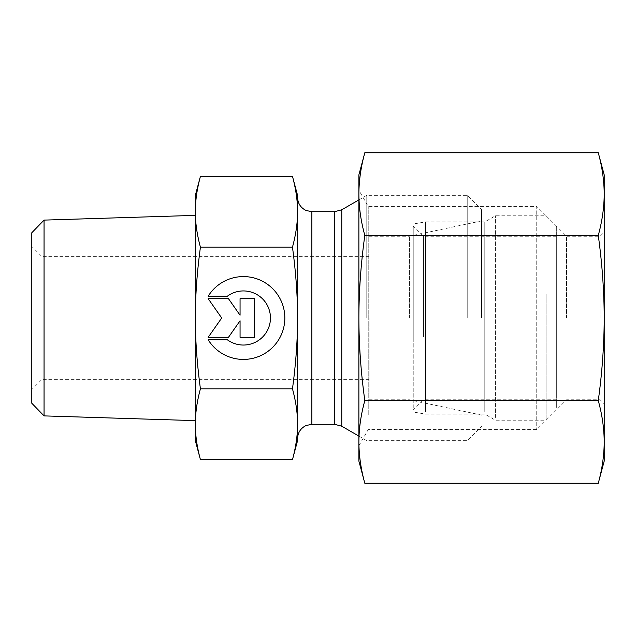 <?xml version="1.0" encoding="UTF-8"?>
<svg xmlns="http://www.w3.org/2000/svg" width="636" height="636" viewBox="0 0 636 636"><rect width="100%" height="100%" fill="white"/><g stroke="black" fill="none" stroke-linecap="round" stroke-linejoin="round"><path stroke-width="0.48" stroke-dasharray="3.18 2.39" d="M208.163 339.751A41.42 41.42 0 0 0 270.348 349.466A41.42 41.42 0 0 0 270.348 286.534A41.42 41.42 0 0 0 208.163 296.249A41.42 41.42 0 0 1 270.348 286.534A41.42 41.42 0 0 1 270.348 349.466A41.42 41.42 0 0 1 208.163 339.751L227.306 339.751L208.163 339.751A41.42 41.42 0 0 0 270.348 349.466A41.42 41.42 0 0 0 270.348 286.534A41.42 41.42 0 0 0 208.163 296.249L227.306 296.249A27.07 27.07 0 0 1 263.471 336.174A27.07 27.07 0 0 1 227.306 339.751A27.07 27.07 0 0 0 263.471 299.826A27.07 27.07 0 0 0 227.306 296.249L208.163 296.249L227.306 296.249A27.07 27.07 0 0 1 263.471 336.174A27.07 27.07 0 0 1 227.306 339.751L208.163 339.751M254.559 337.334L240.058 337.334L254.559 337.334L254.559 298.666L240.058 298.666L240.058 315.233L228.459 298.666L208.163 298.666L221.702 318L208.163 337.334L228.459 337.334L240.058 320.767L240.058 337.334L240.058 320.767L228.459 337.334L208.163 337.334L221.702 318L208.163 298.666L228.459 298.666L240.058 315.233L240.058 298.666L254.559 298.666L254.559 337.334L254.559 298.666L240.058 298.666L240.058 315.233L228.459 298.666L208.163 298.666L221.702 318L208.163 337.334L228.459 337.334L240.058 320.767L240.058 337.334L254.559 337.334M42.024 318L42.024 379.326L42.024 318M31.8 318L31.8 246.45L31.8 318M31.8 403.248L31.8 232.752M369.111 318L369.111 399.774L369.111 318M44.059 220.104L44.059 415.896M195.339 215.373L195.339 420.627L195.339 215.373M195.339 195.339L195.339 211.772C195.316 200.777 197.009 188.979 200.427 176.371M200.427 459.629C197.009 447.021 195.316 435.223 195.339 424.228L195.339 440.661M195.339 424.228C195.316 413.225 197.009 401.427 200.427 388.819C197.009 363.593 195.316 339.99 195.339 318L195.339 424.228M195.339 318C195.316 296.01 197.009 272.407 200.427 247.181C197.009 234.573 195.316 222.775 195.339 211.772L195.339 318M200.427 388.819L292.473 388.819C295.899 401.483 297.592 413.289 297.561 424.228C297.592 435.159 295.899 446.965 292.473 459.629M200.427 247.181L292.473 247.181C295.899 272.518 297.592 296.13 297.561 318C297.592 339.87 295.899 363.482 292.473 388.819M292.473 176.371C295.899 189.035 297.592 200.841 297.561 211.772C297.592 222.711 295.899 234.517 292.473 247.181M297.561 440.661L297.561 195.339M409.409 318L409.409 236.226L409.409 318M481.539 318L481.539 209.649L481.539 318M366.773 318L366.773 195.339L366.773 318M297.561 318L297.561 438.609L297.561 318M467.229 318L467.229 195.339L467.229 318M423.457 336.889L423.457 236.226L423.457 336.889M413.233 339.25L413.233 226.011L413.233 339.25M413.233 407.803L413.233 225.701L413.233 407.803M556.333 397.564L556.333 236.226L556.333 397.564M425.5 411.484L425.5 221.916L425.5 411.484M546.109 294.389L546.109 420.213L546.109 294.389M556.333 407.509L556.333 226.011L556.333 407.509M495.404 417.447L495.404 215.787L495.404 417.447M484.783 411.484L484.783 221.916L484.783 411.484M600.114 318L600.114 236.226L600.114 318M604.2 461.1L604.2 174.9M566.557 318L566.557 236.226L566.557 318M368.228 414.64L368.228 206.414L368.228 414.64M364.818 483.241C360.922 469.161 358.942 455.392 358.887 441.925C358.942 428.465 360.922 414.696 364.818 400.616C360.922 372.473 358.942 344.935 358.887 318C358.942 291.065 360.922 263.527 364.818 235.384C360.922 221.304 358.942 207.535 358.887 194.075L358.887 445.764L358.887 190.236L368.228 206.414L536.736 206.414L536.736 429.586L536.736 206.414L566.557 236.226L600.114 236.226L604.2 232.14M598.269 152.759C602.165 166.839 604.136 180.608 604.2 194.075C604.136 207.535 602.165 221.304 598.269 235.384C602.165 263.527 604.136 291.065 604.2 318C604.136 344.935 602.165 372.473 598.269 400.616C602.165 414.696 604.136 428.465 604.2 441.925C604.136 455.392 602.165 469.161 598.269 483.241M358.887 174.9L358.887 461.1M358.887 194.075C358.942 180.608 360.922 166.839 364.818 152.759M364.818 235.384L598.269 235.384M364.818 400.616L598.269 400.616M341.763 209.777L341.763 426.223M334.608 424.299L334.608 211.701M311.871 211.701L311.871 424.299M414.942 409.767L414.942 223.689L414.942 409.767M369.111 256.674L42.024 256.674L31.8 246.45M369.111 379.326L42.024 379.326L31.8 389.55M369.111 399.774L409.409 399.774L481.539 415.101M369.111 236.226L409.409 236.226L481.539 220.899M358.887 436.105L366.773 440.661L467.229 440.661L481.539 426.351M358.887 199.895L366.773 195.339L467.229 195.339L481.539 209.649M556.333 236.226L423.457 236.226L413.233 226.011M556.333 399.774L423.457 399.774L413.233 409.989M556.333 409.989L546.109 420.213L495.404 420.213L484.783 414.084L425.5 414.084L414.942 412.311L413.233 410.3M556.333 226.011L546.109 215.787L495.404 215.787L484.783 221.916L425.5 221.916L414.942 223.689L413.233 225.701M358.887 445.764L368.228 429.586L536.736 429.586L566.557 399.774L600.114 399.774L604.2 403.86"/><path stroke-width="0.95" d="M208.163 296.249A41.42 41.42 0 0 1 270.348 286.534A41.42 41.42 0 0 1 270.348 349.466A41.42 41.42 0 0 1 208.163 339.751L227.306 339.751A27.07 27.07 0 0 0 263.471 299.826A27.07 27.07 0 0 0 227.306 296.249L208.163 296.249M240.058 298.666L254.559 298.666L254.559 337.334L240.058 337.334L240.058 320.767L228.459 337.334L208.163 337.334L221.702 318L208.163 298.666L228.459 298.666L240.058 315.233L240.058 298.666M44.059 220.104L31.8 232.752L31.8 403.248L44.059 415.896L44.059 220.104L195.339 215.373M200.427 176.371C197.009 188.979 195.316 200.777 195.339 211.772L195.339 195.339L200.427 176.371L292.473 176.371C295.899 189.035 297.592 200.841 297.561 211.772L297.561 424.228C297.592 413.289 295.899 401.483 292.473 388.819C295.899 363.482 297.592 339.87 297.561 318C297.592 296.13 295.899 272.518 292.473 247.181C295.899 234.517 297.592 222.711 297.561 211.772L297.561 195.339L292.473 176.371M200.427 247.181C197.009 272.407 195.316 296.01 195.339 318L195.339 211.772C195.316 222.775 197.009 234.573 200.427 247.181L292.473 247.181M200.427 388.819C197.009 401.427 195.316 413.225 195.339 424.228L195.339 318C195.316 339.99 197.009 363.593 200.427 388.819L292.473 388.819M200.427 459.629L195.339 440.661L195.339 424.228C195.316 435.223 197.009 447.021 200.427 459.629L292.473 459.629C295.899 446.965 297.592 435.159 297.561 424.228L297.561 440.661L292.473 459.629M598.269 152.759L604.2 174.9L604.2 461.1L598.269 483.241C602.165 469.161 604.136 455.392 604.2 441.925C604.136 428.465 602.165 414.696 598.269 400.616C602.165 372.473 604.136 344.935 604.2 318C604.136 291.065 602.165 263.527 598.269 235.384C602.165 221.304 604.136 207.535 604.2 194.075C604.136 180.608 602.165 166.839 598.269 152.759L364.818 152.759C360.922 166.839 358.942 180.608 358.887 194.075L358.887 174.9L364.818 152.759M358.887 190.236L358.887 194.075C358.942 207.535 360.922 221.304 364.818 235.384C360.922 263.527 358.942 291.065 358.887 318C358.942 344.935 360.922 372.473 364.818 400.616C360.922 414.696 358.942 428.465 358.887 441.925L358.887 194.075M364.818 483.241L358.887 461.1L358.887 441.925C358.942 455.392 360.922 469.161 364.818 483.241L598.269 483.241M364.818 400.616L598.269 400.616M364.818 235.384L598.269 235.384M341.763 318L341.763 209.777L334.608 211.701L334.608 424.299L341.763 426.223L341.763 318M334.608 424.299L311.871 424.299L311.871 211.701L334.608 211.701M44.059 415.896L195.339 420.627M341.763 426.223L358.887 436.105M341.763 209.777L358.887 199.895M311.871 211.701L306.083 210.476C300.661 207.789 297.815 203.433 297.561 197.391M311.871 424.299L306.083 425.524C300.661 428.211 297.815 432.567 297.561 438.609"/></g></svg>

